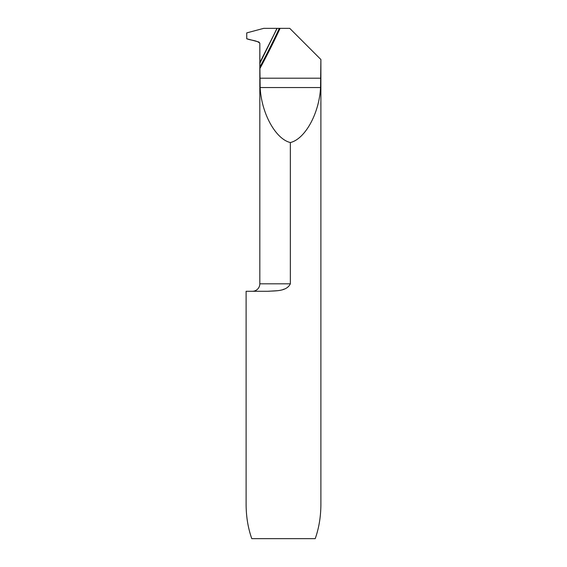 <?xml version="1.0" encoding="UTF-8"?>
<svg xmlns="http://www.w3.org/2000/svg" width="567" height="567" viewBox="0 0 567 567"><rect width="100%" height="100%" fill="white"/><g stroke="black" fill="none" stroke-linecap="round" stroke-linejoin="round"><path stroke-width="0.85" d="M246.113 504.382L246.113 291.289L267.922 291.289C274.797 290.687 286.491 291.757 290.354 283.812L290.354 142.544C305.131 139.05 319.278 113.287 320.546 87.545L320.887 59.507L320.887 504.382C320.844 516.721 318.952 528.139 315.217 538.65L251.783 538.65C248.048 528.139 246.156 516.721 246.113 504.382M284.138 289.12L283.252 289.411M276.838 290.743L267.922 291.289M276.93 28.35L280.105 28.35A749.135 749.135 0 0 1 259.906 68.557L259.821 43.241C256.738 40.214 250.912 40.463 246.737 38.754L246.737 32.9L263.712 28.35L277.114 28.35L259.821 62.625A746.25 746.25 0 0 0 276.93 28.35L263.712 28.35L246.737 32.9L246.737 38.754L258.892 42.015L259.821 43.241L259.821 63.384L277.114 28.35L259.821 63.384L259.821 283.812A7.477 7.477 0 0 1 252.343 291.289M320.802 59.422L289.73 28.35L280.105 28.35M259.906 68.557L260.161 87.545C261.43 113.287 275.576 139.05 290.354 142.544M259.821 283.812L290.354 283.812M320.802 78.196L259.906 78.196M320.546 87.545L260.161 87.545M279.311 28.35A748.412 748.412 0 0 1 259.842 67.161M259.821 63.384L259.821 62.625"/></g></svg>
